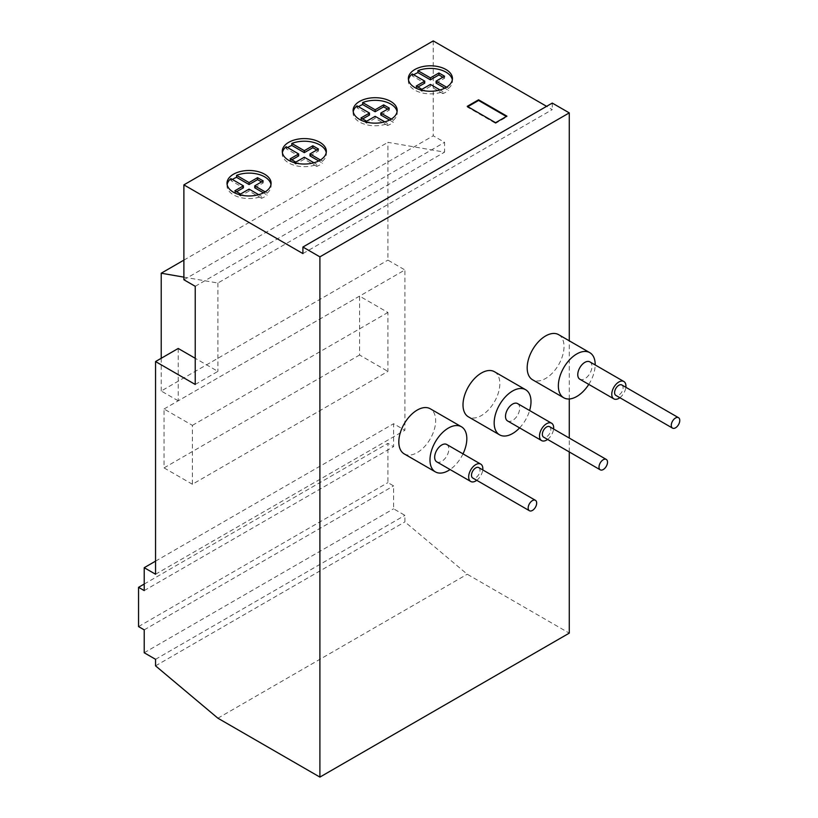 <?xml version="1.0" encoding="UTF-8"?>
<svg xmlns="http://www.w3.org/2000/svg" width="818" height="818" viewBox="0 0 818 818"><rect width="100%" height="100%" fill="white"/><g stroke="black" fill="none" stroke-linecap="round" stroke-linejoin="round"><path stroke-width="0.61" stroke-dasharray="4.09 3.07" d="M178.222 348.468L178.222 400.82L404.91 269.94L404.91 430.268L393.581 423.724L393.581 446.628L387.906 443.356L387.906 482.62L393.581 485.892L393.581 508.806L404.91 515.35L404.91 521.884L467.252 574.236L569.267 633.132M155.553 574.236L404.91 430.268M192.394 484.256L164.05 467.896L164.05 409L192.394 425.36L192.394 484.256L387.906 371.372L387.906 312.476L359.572 296.116L359.572 355.012L387.906 371.372M192.394 425.36L387.906 312.476M195.226 384.46L217.895 371.372L195.226 358.284M452.446 78.528L452.446 81.146A22.045 12.73 0 0 1 448.571 88.354L448.571 90.317L444.818 88.16M452.446 81.146A22.045 12.73 0 0 0 452.334 79.837M413.734 74.786A22.045 12.73 0 0 0 412.252 75.9L424.746 83.109M412.252 73.937L412.252 75.9M408.489 79.837A22.045 12.73 0 0 0 408.366 81.146A22.045 12.73 0 0 0 420.155 92.403A22.045 12.73 0 0 0 442.896 91.626L442.896 93.589A22.045 12.73 0 0 0 448.571 90.317M353.233 111.739A22.045 12.73 0 0 0 353.11 113.048A22.045 12.73 0 0 0 364.9 124.305A22.045 12.73 0 0 0 387.65 123.528L387.65 125.491A22.045 12.73 0 0 0 393.315 122.219L389.562 120.062M397.19 110.43L397.19 113.048A22.045 12.73 0 0 1 393.315 120.256L393.315 122.219M397.19 113.048A22.045 12.73 0 0 0 397.078 111.739M358.478 106.688A22.045 12.73 0 0 0 356.996 107.802L369.491 115.011M356.996 105.839L356.996 107.802M326.351 151.33L326.351 153.948A22.045 12.73 0 0 1 322.476 161.156L322.476 163.119L318.723 160.952M326.351 153.948A22.045 12.73 0 0 0 326.239 152.639M287.639 147.588A22.045 12.73 0 0 0 286.157 148.692L298.652 155.911M286.157 146.729L286.157 148.692M282.394 152.639A22.045 12.73 0 0 0 282.271 153.948A22.045 12.73 0 0 0 294.051 165.205A22.045 12.73 0 0 0 316.801 164.428L316.801 166.391A22.045 12.73 0 0 0 322.476 163.119M271.095 183.232L271.095 185.85A22.035 12.72 0 0 1 267.22 193.058L267.22 195.021L263.468 192.854M271.095 185.85A22.035 12.72 0 0 0 270.983 184.541M232.384 179.49A22.035 12.72 0 0 0 230.901 180.594L243.396 187.813M230.901 178.631L230.901 180.594M227.138 184.541A22.035 12.72 0 0 0 227.015 185.85A22.035 12.72 0 0 0 238.805 197.107A22.035 12.72 0 0 0 261.545 196.33L261.545 198.293A22.035 12.72 0 0 0 267.22 195.021M495.585 122.7L495.585 123.354L506.915 116.81L506.352 116.483M506.915 116.156L506.915 116.81M467.814 106.667L467.242 106.994L495.585 123.354M467.242 106.34L467.242 106.994M267.22 193.058L265.196 191.893M302.905 253.58L552.262 109.612L546.598 106.34M258.682 194.674L261.545 196.33M234.889 190.758L234.889 192.721L240.553 195.993L249.061 191.085L261.545 198.293M236.596 191.739L234.889 192.721M240.553 194.03L240.553 195.993M249.061 189.122L249.061 191.085M263.222 180.942L263.222 182.905L261.525 181.923M254.725 187.813L263.222 182.905M322.476 161.156L320.451 159.991M313.938 162.772L316.801 164.428M290.145 158.856L290.145 160.819L295.809 164.091L304.316 159.183L316.801 166.391M291.852 159.837L290.145 160.819M295.809 162.128L295.809 164.091M304.316 157.22L304.316 159.183M318.478 149.04L318.478 151.003L316.781 150.021M309.981 155.911L318.478 151.003M393.315 120.256L391.301 119.091M384.777 121.872L387.65 123.528M360.983 117.956L360.983 119.919L366.648 123.191L375.155 118.283L387.65 125.491M362.691 118.937L360.983 119.919M366.648 121.228L366.648 123.191M375.155 116.32L375.155 118.283M389.327 108.14L389.327 110.103L387.62 109.121M380.82 115.011L389.327 110.103M448.571 88.354L446.546 87.189M440.033 89.97L442.896 91.626M416.239 86.054L416.239 88.017L421.904 91.289L430.411 86.381L442.896 93.589M417.947 87.035L416.239 88.017M421.904 89.326L421.904 91.289M430.411 84.418L430.411 86.381M444.583 76.238L444.583 78.201L442.875 77.219M436.076 83.109L444.583 78.201M433.243 40.9L433.243 135.788L444.583 142.332L444.583 152.148L387.906 142.332L387.906 260.124L404.91 269.94M183.886 279.756L433.243 135.788M195.226 286.3L444.583 142.332M183.886 277.138L217.895 283.028L444.583 152.148M217.895 283.028L217.895 371.372M155.553 561.148L393.581 423.724M144.213 590.596L393.581 446.628M144.213 584.052L387.906 443.356M138.549 626.588L387.906 482.62M144.213 629.86L393.581 485.892M144.213 652.764L393.581 508.806M155.553 659.308L404.91 515.35M155.553 665.852L404.91 521.884M217.895 718.204L467.252 574.236M552.262 103.068L552.262 109.612M569.267 451.935L569.267 438.049M569.267 398.969L569.267 340.809M462.998 453.878A26.043 15.041 -60 0 1 450.074 469.542M446.761 444.491A10.021 5.787 -60 0 1 448.295 452.518A10.021 5.787 -60 0 1 441.751 461.352A10.021 5.787 -60 0 1 436.74 461.843M404.215 453.888A26.043 15.041 120 0 0 417.241 452.599A26.043 15.041 120 0 0 434.256 429.644A26.043 15.041 120 0 0 430.268 408.775M558.622 334.664A26.043 15.041 -60 0 1 562.62 355.533A26.043 15.041 -60 0 1 545.596 378.489A26.043 15.041 -60 0 1 532.579 379.777M494.44 371.72A26.043 15.041 -60 0 1 498.438 392.589A26.043 15.041 -60 0 1 481.424 415.544A26.043 15.041 -60 0 1 468.397 416.832M519.604 427.886A26.043 15.041 120 0 0 529.614 410.534M517.6 403.591A10.021 5.787 -60 0 1 519.133 411.628A10.021 5.787 -60 0 1 512.589 420.452A10.021 5.787 -60 0 1 507.579 420.943M547.59 439.419A10.021 5.787 120 0 0 553.602 429.01M549.594 426.699A6.012 3.466 -60 0 1 550.514 431.515A6.012 3.466 -60 0 1 546.588 436.812A6.012 3.466 -60 0 1 543.581 437.109M588.786 384.399A26.043 15.041 120 0 0 595.187 364.951M589.85 361.873A10.021 5.787 -60 0 1 591.394 369.91A10.021 5.787 -60 0 1 584.85 378.734A10.021 5.787 -60 0 1 579.839 379.225M619.85 397.701A10.021 5.787 120 0 0 625.862 387.292M621.854 384.981A6.012 3.466 -60 0 1 622.774 389.797A6.012 3.466 -60 0 1 618.848 395.094A6.012 3.466 -60 0 1 615.842 395.391M476.751 480.319A10.021 5.787 120 0 0 482.763 469.91M478.755 467.599A6.012 3.466 -60 0 1 479.675 472.415A6.012 3.466 -60 0 1 475.749 477.712A6.012 3.466 -60 0 1 472.743 478.009M183.886 260.124L387.906 142.332M178.222 400.82L161.218 391.004L387.906 260.124M161.218 391.004L161.218 358.284M164.05 467.896L359.572 355.012M164.05 409L359.572 296.116M408.366 78.528L408.366 81.146M353.11 110.43L353.11 113.048M282.271 151.33L282.271 153.948M227.015 183.232L227.015 185.85"/><path stroke-width="1.23" d="M155.553 361.556L195.226 384.46L195.226 286.3L183.886 279.756L183.886 184.868L302.905 253.58L302.905 247.036L319.899 256.852L319.899 777.1L217.895 718.204L155.553 665.852L155.553 659.308L144.213 652.764L144.213 629.86L138.549 626.588L138.549 587.324L144.213 590.596L144.213 567.692L155.553 574.236L155.553 361.556L178.222 348.468L195.226 358.284M452.334 79.837A22.045 12.73 0 0 0 417.916 70.665L417.916 72.628A22.045 12.73 0 0 0 413.734 74.786M417.916 68.047A22.045 12.73 180 0 1 440.667 67.26A22.045 12.73 180 0 1 452.446 78.528A22.045 12.73 180 0 1 430.411 91.248A22.045 12.73 180 0 1 408.366 78.528A22.045 12.73 180 0 1 417.916 68.047M440.033 89.97L430.411 84.418L421.904 89.326L416.239 86.054L424.746 81.146L412.252 73.937A22.045 12.73 0 0 0 408.489 79.837M397.078 111.739A22.045 12.73 0 0 0 362.66 102.567L362.66 104.53A22.045 12.73 0 0 0 358.478 106.688M362.66 99.949A22.045 12.73 180 0 1 385.411 99.162A22.045 12.73 180 0 1 397.19 110.43A22.045 12.73 180 0 1 375.155 123.15A22.045 12.73 180 0 1 353.11 110.43A22.045 12.73 180 0 1 362.66 99.949M384.777 121.872L375.155 116.32L366.648 121.228L360.983 117.956L369.491 113.048L356.996 105.839A22.045 12.73 0 0 0 353.233 111.739M326.239 152.639A22.045 12.73 0 0 0 291.821 143.457L291.821 145.42A22.045 12.73 0 0 0 287.639 147.588M291.821 140.839A22.045 12.73 180 0 1 314.572 140.062A22.045 12.73 180 0 1 326.351 151.33A22.045 12.73 180 0 1 304.316 164.05A22.045 12.73 180 0 1 282.271 151.33A22.045 12.73 180 0 1 291.821 140.839M313.938 162.772L304.316 157.22L295.809 162.128L290.145 158.856L298.652 153.948L286.157 146.729A22.045 12.73 0 0 0 282.394 152.639M270.983 184.541A22.035 12.72 0 0 0 236.566 175.359L236.566 177.322A22.035 12.72 0 0 0 232.384 179.49M236.566 172.741A22.035 12.72 180 0 1 259.316 171.964A22.035 12.72 180 0 1 271.095 183.232A22.035 12.72 180 0 1 249.061 195.952A22.035 12.72 180 0 1 227.015 183.232A22.035 12.72 180 0 1 236.566 172.741M258.682 194.674L249.061 189.122L240.553 194.03L234.889 190.758L243.396 185.85L230.901 178.631A22.035 12.72 0 0 0 227.138 184.541M506.915 116.156L495.585 122.7L467.242 106.34L478.581 99.796L506.915 116.156M506.352 116.483L478.581 100.45L467.814 106.667M478.581 99.796L478.581 100.45M265.196 191.893L254.725 185.85L263.222 180.942L257.558 177.67L249.061 182.578L236.566 175.359M249.061 182.578L249.061 184.541L236.566 177.322M546.598 106.34L433.243 40.9L183.886 184.868M254.725 185.85L254.725 187.813L263.468 192.854M243.396 185.85L243.396 187.813L236.596 191.739M257.558 177.67L257.558 179.633L249.061 184.541M261.525 181.923L257.558 179.633M320.451 159.991L309.981 153.948L318.478 149.04L312.813 145.768L304.316 150.676L291.821 143.457M304.316 150.676L304.316 152.639L291.821 145.42M309.981 153.948L309.981 155.911L318.723 160.952M298.652 153.948L298.652 155.911L291.852 159.837M312.813 145.768L312.813 147.731L304.316 152.639M316.781 150.021L312.813 147.731M391.301 119.091L380.82 113.048L389.327 108.14L383.662 104.868L375.155 109.776L362.66 102.567M375.155 109.776L375.155 111.739L362.66 104.53M380.82 113.048L380.82 115.011L389.562 120.062M369.491 113.048L369.491 115.011L362.691 118.937M383.662 104.868L383.662 106.831L375.155 111.739M387.62 109.121L383.662 106.831M446.546 87.189L436.076 81.146L444.583 76.238L438.908 72.966L430.411 77.874L417.916 70.665M430.411 77.874L430.411 79.837L417.916 72.628M436.076 81.146L436.076 83.109L444.818 88.16M424.746 81.146L424.746 83.109L417.947 87.035M438.908 72.966L438.908 74.929L430.411 79.837M442.875 77.219L438.908 74.929M144.213 567.692L155.553 561.148M138.549 587.324L144.213 584.052M319.899 777.1L569.267 633.132L569.267 451.935M569.267 340.809L569.267 112.884L552.262 103.068L302.905 247.036M569.267 438.049L569.267 398.969M450.074 469.542A26.043 15.041 -60 0 1 448.407 470.595A26.043 15.041 -60 0 1 435.38 471.884A26.043 15.041 -60 0 1 435.38 441.802A26.043 15.041 -60 0 1 461.434 426.771A26.043 15.041 -60 0 1 462.998 453.878M470.739 481.475L436.74 461.843A10.021 5.787 -60 0 1 436.74 450.278A10.021 5.787 -60 0 1 446.761 444.491L480.759 464.123A10.021 5.787 120 0 0 470.739 469.91A10.021 5.787 120 0 0 470.739 481.475A10.021 5.787 120 0 0 475.749 480.984A10.021 5.787 120 0 0 476.751 480.319M461.434 426.771L430.268 408.775A26.043 15.041 120 0 0 404.215 423.806A26.043 15.041 120 0 0 404.215 453.888L435.38 471.884M319.899 256.852L569.267 112.884M563.745 397.773L532.579 379.777A26.043 15.041 -60 0 1 532.579 349.705A26.043 15.041 -60 0 1 558.622 334.664L589.788 352.66A26.043 15.041 120 0 0 563.745 367.701A26.043 15.041 120 0 0 563.745 397.773A26.043 15.041 120 0 0 576.772 396.485A26.043 15.041 120 0 0 588.786 384.399M499.563 434.828L468.397 416.832A26.043 15.041 -60 0 1 468.397 386.761A26.043 15.041 -60 0 1 494.44 371.72L525.616 389.716A26.043 15.041 120 0 0 499.563 404.757A26.043 15.041 120 0 0 499.563 434.828A26.043 15.041 120 0 0 512.589 433.54A26.043 15.041 120 0 0 519.604 427.886M529.614 410.534A26.043 15.041 120 0 0 525.616 389.716M541.577 440.575L507.579 420.943A10.021 5.787 -60 0 1 507.579 409.378A10.021 5.787 -60 0 1 517.6 403.591L551.598 423.223A10.021 5.787 120 0 0 541.577 429.01A10.021 5.787 120 0 0 541.577 440.575A10.021 5.787 120 0 0 546.588 440.084A10.021 5.787 120 0 0 547.59 439.419M553.602 429.01A10.021 5.787 120 0 0 551.598 423.223M600.259 469.829L543.581 437.109A6.012 3.466 -60 0 1 543.581 430.166A6.012 3.466 -60 0 1 549.594 426.699L606.271 459.419A6.012 3.466 120 0 0 600.259 462.886A6.012 3.466 120 0 0 600.259 469.829A6.012 3.466 120 0 0 603.265 469.532A6.012 3.466 120 0 0 607.191 464.235A6.012 3.466 120 0 0 606.271 459.419M595.187 364.951A26.043 15.041 120 0 0 589.788 352.66M613.837 398.857L579.839 379.225A10.021 5.787 -60 0 1 579.839 367.66A10.021 5.787 -60 0 1 589.85 361.873L623.858 381.505A10.021 5.787 120 0 0 613.837 387.292A10.021 5.787 120 0 0 613.837 398.857A10.021 5.787 120 0 0 618.848 398.366A10.021 5.787 120 0 0 619.85 397.701M625.862 387.292A10.021 5.787 120 0 0 623.858 381.505M672.519 428.111L615.842 395.391A6.012 3.466 -60 0 1 615.842 388.448A6.012 3.466 -60 0 1 621.854 384.981L678.531 417.701A6.012 3.466 120 0 0 672.519 421.168A6.012 3.466 120 0 0 672.519 428.111A6.012 3.466 120 0 0 675.525 427.814A6.012 3.466 120 0 0 679.451 422.517A6.012 3.466 120 0 0 678.531 417.701M482.763 469.91A10.021 5.787 120 0 0 480.759 464.123M529.42 510.729L472.743 478.009A6.012 3.466 -60 0 1 472.743 471.066A6.012 3.466 -60 0 1 478.755 467.599L535.432 500.319A6.012 3.466 120 0 0 529.42 503.786A6.012 3.466 120 0 0 529.42 510.729A6.012 3.466 120 0 0 532.426 510.432A6.012 3.466 120 0 0 536.352 505.135A6.012 3.466 120 0 0 535.432 500.319M161.218 358.284L161.218 273.212L183.886 260.124M161.218 273.212L183.886 277.138"/></g></svg>
